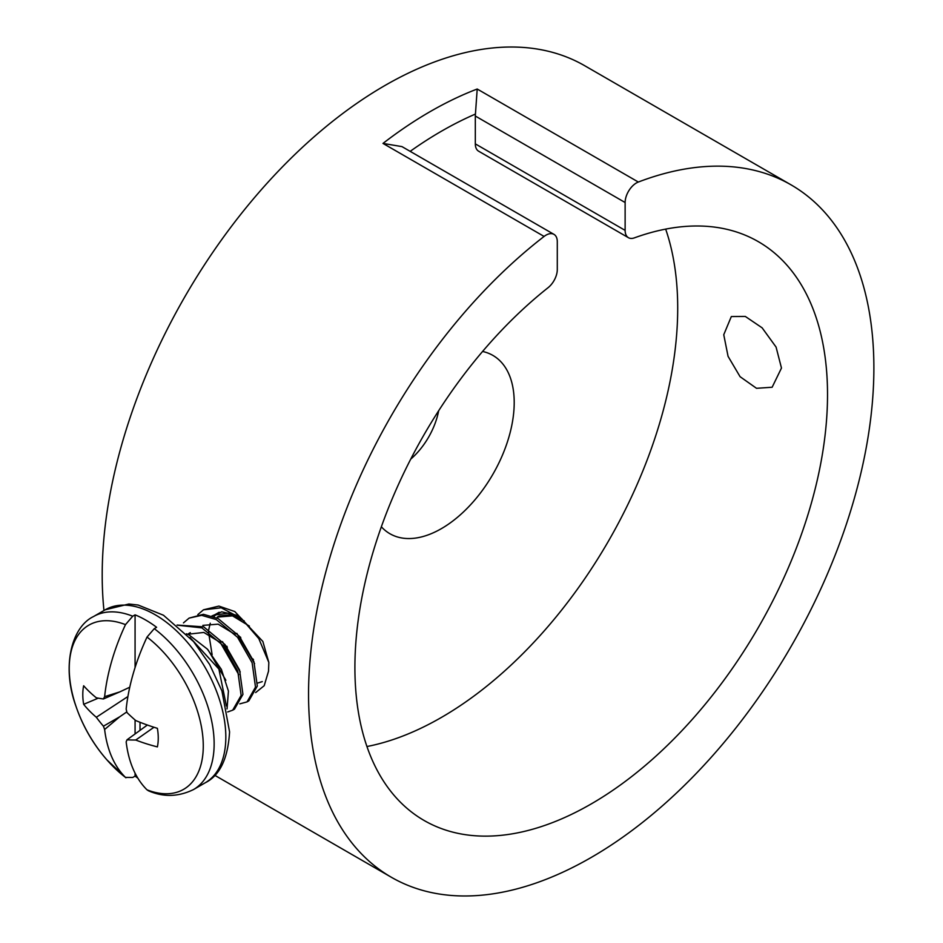 <?xml version="1.0" encoding="UTF-8"?>
<svg xmlns="http://www.w3.org/2000/svg" width="943" height="943" viewBox="0 0 943 943"><rect width="100%" height="100%" fill="white"/><g stroke="black" fill="none" stroke-linecap="round" stroke-linejoin="round"><path stroke-width="1.41" d="M628.439 237.695L478.631 151.198A15.996 9.23 -60 0 1 475.319 143.878L625.126 230.375A15.996 9.23 120 0 0 628.439 237.695A15.996 9.23 120 0 0 634.368 237.872A334.187 192.95 120 0 1 758.302 241.644A334.187 192.95 120 0 1 758.313 627.543A334.187 192.95 120 0 1 424.114 820.481A334.187 192.95 120 0 1 365.519 580.511A334.187 192.95 120 0 1 548.048 287.709A15.996 9.23 120 0 0 557.289 269.533L557.289 241.691A15.996 9.23 120 0 0 553.977 234.371A15.996 9.23 120 0 0 544.099 236.434A399.749 230.799 120 0 0 308.55 694.26A399.749 230.799 120 0 0 391.345 877.261A399.749 230.799 120 0 0 699.388 770.16A399.749 230.799 120 0 0 873.878 367.876A399.749 230.799 120 0 0 791.083 184.875L584.743 65.739A399.749 230.799 120 0 0 276.7 172.84A399.749 230.799 120 0 0 102.198 575.124A399.749 230.799 120 0 0 103.966 610.51M255.659 692.575L264.181 685.726L268.531 671.157L268.826 662.457L258.806 638.635L241.42 618.467L221.204 607.787L203.452 609.826L197.83 614.6M219.118 612.278L214.285 615.06L228.265 613.174L244.237 620.907M216.607 613.952L213.884 616.675M210.254 623.229L208.709 629.759M208.497 631.857L212.116 654.69M240.465 637.067L240.83 638.105M252.842 658.886L253.502 659.664M208.12 649.939L225.86 680.245M222.477 641.641L240.229 671.946M236.834 633.354L254.586 663.66M249.412 626.105L232.52 615.873L217.232 617.099L219.024 616.062L232.732 614.435M227.31 647.487L226.85 646.203M189.956 637.48L218.882 669.058L226.403 706.012M177.225 625.185L201.908 627.885L223.208 645.601L237.766 671.062L241.149 695.415L232.685 710.185L227.652 711.953M183.472 622.887L189.095 618.113L201.637 615.331L216.277 619.586L237.577 637.315L252.135 662.776L255.506 687.129L247.042 701.898L239.805 703.867M791.083 184.875A399.749 230.799 120 0 0 638.328 182.034A15.996 9.23 120 0 0 625.126 202.521L625.126 230.375M237.318 615.355L221.735 611.842L211.892 615.956M268.826 662.457L262.849 641.464L234.807 611.559L218.906 606.09L203.452 609.815M247.042 701.898L248.834 700.861L257.309 686.091L253.926 661.738L239.369 636.277L218.069 618.549L203.429 614.294L189.095 618.113M232.685 710.185L234.477 709.16L242.94 694.39L239.569 670.025L225.012 644.564L203.712 626.847L177.072 625.056M227.039 708.9L228.43 691.089L221.393 669.412L207.366 649.114L189.343 635.134L186.466 633.779M187.563 634.274L203.806 632.447L220.697 642.69M202.863 625.386L218.163 624.16L235.055 634.403M262.284 681.612L257.58 683.074M238.768 674.681L219.872 641.794M147.367 725.026L126.999 739.807A158.011 57.134 159.2 0 0 135.745 740.031A158.212 98.956 175.5 0 0 157.387 746.891A53.362 30.813 -120 0 0 157.387 728.326A158.212 83.031 4.2 0 1 135.745 720.558A158.011 110.791 27.7 0 1 126.999 712.578A158.011 110.791 92.3 0 1 126.162 709.089A157.481 90.917 -60 0 1 147.025 637.067L154.275 628.651L156.609 627.295A99.911 57.688 -120 0 0 145.835 620.129A99.911 57.688 -120 0 0 135.073 614.86L132.727 616.215L125.49 624.631A157.481 90.917 -60 0 0 104.626 696.653L119.702 691.926L129.757 687.223M135.073 773.154L135.073 776.113A99.911 57.688 -120 0 0 137.831 778.14M135.073 733.819L135.073 719.969M140.012 730.141L140.012 722.279M135.073 776.113L132.727 777.468L125.49 777.409A94.783 54.718 60 0 1 106.96 759.917L106.96 759.917A94.783 54.718 60 0 1 75.982 706.272L75.982 706.272A94.783 54.718 60 0 1 125.49 624.631M135.073 667.561L135.073 614.86M147.025 637.067A94.783 54.718 60 0 1 203.275 745.937A94.783 54.718 60 0 1 147.025 789.845A157.481 90.917 -60 0 1 126.162 741.917A158.011 41.233 132.4 0 1 126.999 739.807M154.275 628.651A99.911 57.688 -120 0 1 210.643 716.456A99.911 57.688 -120 0 1 193.456 789.586C178.38 796.894 163.398 797.295 148.487 790.8L147.025 789.845M135.745 740.031L153.98 727.253M103.424 726.193L119.702 716.798L104.626 729.481A158.011 126.692 -80.4 0 1 103.424 726.193A158.011 126.692 -159.6 0 1 96.327 717.269L127.918 696.523M126.833 711.894L119.702 716.798M96.327 717.269A158.212 98.956 175.5 0 1 83.656 704.327A53.362 30.813 -120 0 1 83.656 685.761A158.212 83.031 4.2 0 0 96.327 697.796A158.011 41.233 -12.4 0 0 103.424 698.963A158.011 57.134 -39.2 0 1 104.626 696.653M125.49 777.409A157.481 90.917 -60 0 1 104.626 729.481M83.656 704.327L98.249 698.162M103.424 698.963L119.702 691.926M366.945 746.526A334.187 192.95 120 0 0 608.494 541.046A334.187 192.95 120 0 0 665.664 229.114M781.476 368.053L772.14 387.243L756.522 388.304L740.078 376.693L728.067 356.348L723.752 334.73L731.32 316.553L745.3 316.435L762.133 327.834L776.077 347.071L781.476 368.053M475.319 143.878L475.319 116.036A15.996 9.23 -60 0 1 475.437 114.056L477.205 89.019L638.328 182.034M381.361 526.783A102.964 59.444 120 0 0 462.954 512.426A102.964 59.444 120 0 0 514.206 402.543A102.964 59.444 120 0 0 482.568 351.468M553.977 234.371L401.966 146.613L382.988 143.419A399.749 230.799 -60 0 1 477.205 89.019M410.724 459.135A54.022 31.19 120 0 0 438.672 410.724M544.099 236.434L382.988 143.419M225.825 737.108A99.911 57.688 60 0 1 205.126 782.843C219.825 775.57 227.97 758.585 229.573 731.886L221.923 690.901L209.629 664.45L193.551 641.582L163.469 615.237L138.173 605.041L128.885 604.015L105.215 609.791A99.911 57.688 60 0 1 155.171 614.742A99.911 57.688 60 0 1 225.825 737.108M125.914 777.775L106.96 759.917A158.212 158.212 0 0 1 75.982 706.272C61.448 666.913 71.397 627.071 93.546 616.533A99.911 57.688 60 0 1 132.727 616.215M475.319 116.036L625.126 202.521M410.17 151.352A383.754 221.57 -60 0 1 475.437 114.056M214.709 775.276L391.345 877.261M193.456 789.586L205.126 782.843M93.546 616.533L105.215 609.791M188.506 633.684L190.297 632.647"/></g></svg>
